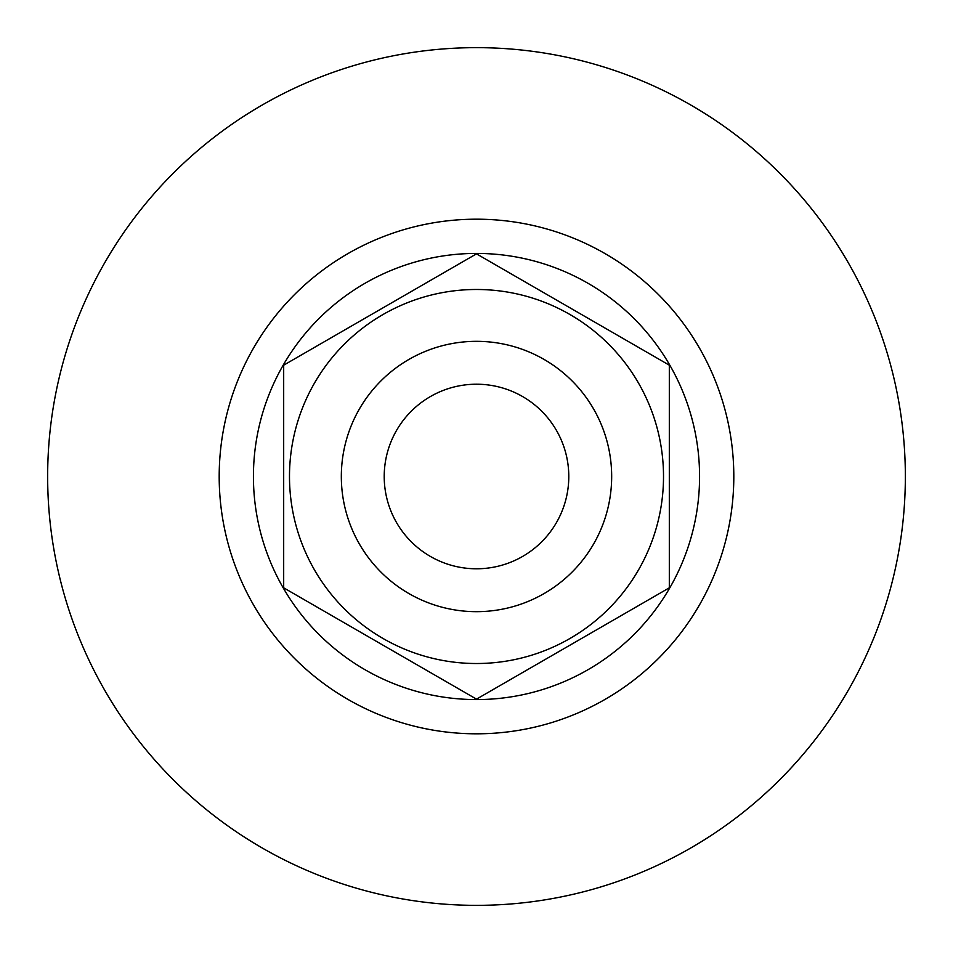 <?xml version="1.0" encoding="UTF-8"?>
<svg xmlns="http://www.w3.org/2000/svg" width="953" height="953" viewBox="0 0 953 953"><rect width="100%" height="100%" fill="white"/><g stroke="black" fill="none" stroke-linecap="round" stroke-linejoin="round"><path stroke-width="1.43" d="M905.35 476.5A428.85 428.85 0 0 1 476.5 905.35A428.85 428.85 0 0 1 47.65 476.5A428.85 428.85 0 0 1 476.5 47.65A428.85 428.85 0 0 1 905.35 476.5M733.81 476.5A257.31 257.31 0 0 0 476.5 219.19A257.31 257.31 0 0 0 219.19 476.5A257.31 257.31 0 0 0 476.5 733.81A257.31 257.31 0 0 0 733.81 476.5A257.31 257.31 0 0 1 476.5 733.81A257.31 257.31 0 0 1 219.19 476.5M253.427 476.5A223.073 223.073 0 0 0 476.5 699.573A223.073 223.073 0 0 0 699.573 476.5A223.073 223.073 0 0 0 476.5 253.427A223.073 223.073 0 0 0 253.427 476.5A223.073 223.073 0 0 0 476.5 699.573A223.073 223.073 0 0 0 699.573 476.5M341.329 476.5A135.171 135.171 0 0 0 476.5 611.671A135.171 135.171 0 0 0 611.671 476.5A135.171 135.171 0 0 0 476.5 341.329A135.171 135.171 0 0 0 341.329 476.5A135.171 135.171 0 0 1 476.5 341.329A135.171 135.171 0 0 1 611.671 476.5M289.486 476.5A187.014 187.014 0 0 0 476.5 663.514A187.014 187.014 0 0 0 663.514 476.5A187.014 187.014 0 0 0 476.5 289.486A187.014 187.014 0 0 0 289.486 476.5M283.684 476.5L283.684 587.822L476.5 699.145L669.316 587.822L669.316 365.178L476.5 253.855L283.684 365.178L283.684 476.5M568.786 476.5A92.286 92.286 0 0 1 476.5 568.786A92.286 92.286 0 0 1 384.214 476.5A92.286 92.286 0 0 1 476.5 384.214A92.286 92.286 0 0 1 568.786 476.5"/></g></svg>
